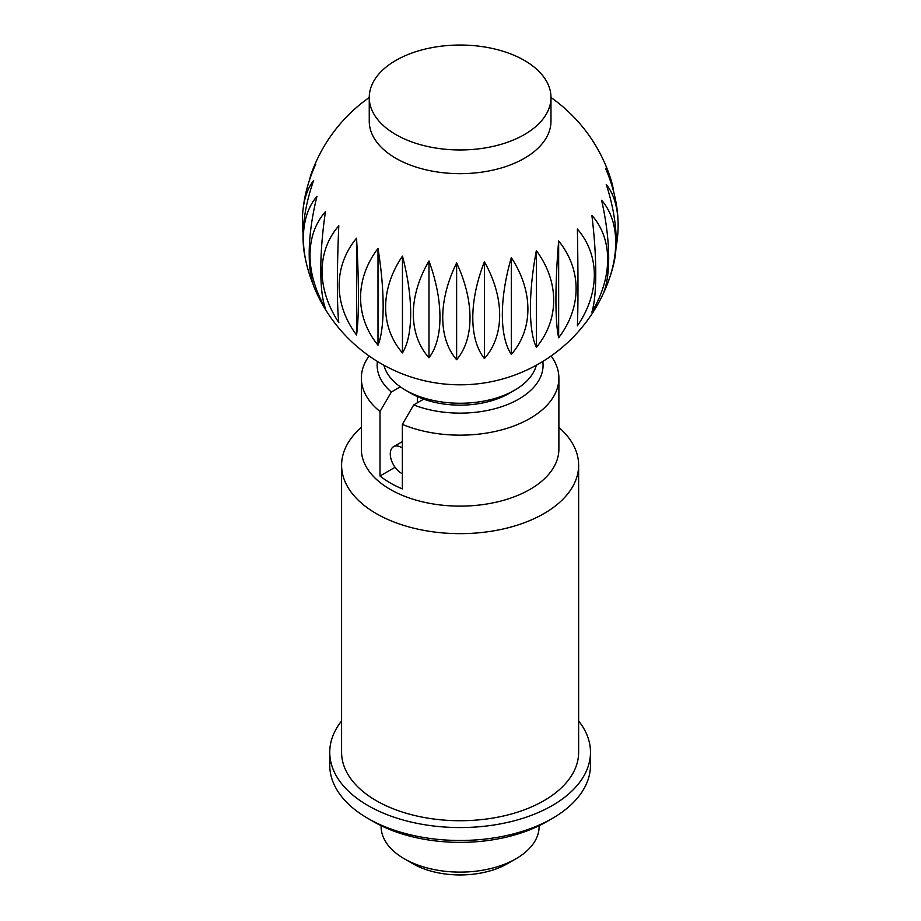 <?xml version="1.0" encoding="UTF-8"?>
<svg xmlns="http://www.w3.org/2000/svg" width="921" height="921" viewBox="0 0 921 921"><rect width="100%" height="100%" fill="white"/><g stroke="black" fill="none" stroke-linecap="round" stroke-linejoin="round"><path stroke-width="1.38" d="M309.525 179.929A109.185 43.506 72.1 0 1 311.712 172.48A158.021 158.021 0 0 1 369.252 97.488L369.252 121.204A90.868 52.462 0 0 0 395.869 158.297A90.868 52.462 0 0 0 494.888 169.671A90.868 52.462 0 0 0 550.977 121.204L550.977 97.499A90.868 52.462 0 0 0 524.371 60.406A90.868 52.462 0 0 0 425.341 49.032A90.868 52.462 0 0 0 369.252 97.499A90.868 52.462 0 0 0 395.869 134.593A90.868 52.462 0 0 0 494.888 145.967A90.868 52.462 0 0 0 550.977 97.499A158.021 158.021 0 0 1 611.291 180.758A109.185 47.155 -70.2 0 1 613.766 192.213M356.531 334.956A109.185 88.623 10.7 0 1 356.531 238.194L356.531 334.956A109.185 9.694 86.4 0 0 356.531 238.194M311.712 172.48A109.185 43.506 72.1 0 1 315.65 164.364A109.185 66.565 122.9 0 0 303.918 202.793A158.021 158.021 0 0 0 302.917 210.702A109.185 57.447 64.1 0 1 313.67 180.401A109.185 54.132 113.8 0 0 304.414 253.77A158.021 158.021 0 0 0 307.361 267.24A109.185 69.305 54.5 0 1 316.974 196.357A109.185 39.753 106 0 0 314.694 288.618A158.021 158.021 0 0 0 602.403 295.526A109.185 35.907 -104.3 0 0 601.62 200.271A109.185 71.896 -51.8 0 1 606.548 286.178A109.185 71.896 -51.8 0 1 602.979 294.26M313.209 284.612A109.185 69.305 54.5 0 1 307.361 267.24M338.801 225.795A109.185 7.253 92.7 0 0 338.801 322.557A109.185 85.181 28.1 0 1 338.801 225.795M325.447 211.68A109.185 23.934 99.1 0 0 325.447 308.443A109.185 78.665 42.7 0 1 325.447 211.68M303.09 233.922A109.185 57.447 64.1 0 1 302.917 210.702M514.586 390.228L509.002 393.451A69.133 39.914 0 0 1 411.227 393.451L405.643 390.228A77.042 44.473 0 0 0 514.586 390.228A77.042 44.473 0 0 0 536.344 365.188M381.11 825.688L381.11 826.494A79.01 45.613 0 0 0 404.25 858.752A79.01 45.613 0 0 0 515.99 858.752A79.01 45.613 0 0 0 539.13 826.494L539.13 825.688M404.25 858.752L412.631 863.599A67.164 38.774 180 0 1 412.631 863.587L404.25 858.752M402.35 448.043A15.807 9.118 -120 0 0 401.452 447.479A15.807 9.118 -120 0 0 393.555 446.697A15.807 9.118 -120 0 0 391.126 459.36A15.807 9.118 -120 0 0 401.452 473.29A15.807 9.118 -120 0 0 402.35 473.762M378.001 345.191A109.185 88.853 -8 0 1 378.001 248.428L378.001 345.191A109.185 26.295 79.9 0 0 378.001 248.428M428.979 357.797A109.185 79.793 -40.8 0 1 428.979 261.023L428.979 357.797A109.185 56.066 65 0 0 428.979 261.023M484.411 358.557A109.185 59.301 -62.8 0 1 484.411 261.794L484.411 358.557A109.185 77.813 44.1 0 0 484.411 261.794M536.356 347.367A109.185 30.312 -78.2 0 1 536.356 250.604L536.356 347.367A109.185 88.404 12.7 0 0 536.356 250.604M577.386 325.838A109.185 3.016 -91.1 0 0 577.386 229.064A109.185 86.332 -24 0 1 577.386 325.838M606.548 286.178A158.021 158.021 0 0 0 613.754 263.717A109.185 50.701 -111.8 0 0 606.237 184.419A109.185 60.625 -61.8 0 1 618.083 222.732A158.021 158.021 0 0 0 617.864 217.529A109.185 63.664 -120.5 0 0 605.569 168.347A109.185 47.155 -70.2 0 1 611.291 180.758M618.083 222.732A109.185 60.625 -61.8 0 1 615.988 247.979M591.881 312.104A109.185 19.825 -97.5 0 0 591.881 215.341A109.185 80.576 -39.4 0 1 591.881 312.104M558.656 337.742A109.185 13.907 -84.8 0 1 558.656 240.968L558.656 337.742A109.185 88.98 -6.1 0 0 558.656 240.968M511.305 354.401A109.185 45.636 -71 0 1 511.305 257.627L511.305 354.401A109.185 84.64 29.8 0 0 511.305 257.627M456.632 359.708A109.185 70.825 -52.9 0 1 456.632 262.934L456.632 359.708A109.185 68.177 55.6 0 0 456.632 262.934M402.454 352.904A109.185 85.872 -25.8 0 1 402.454 256.13L402.454 352.904A109.185 41.94 72.9 0 0 402.454 256.13M515.99 858.752L507.609 863.587A67.164 38.774 180 0 1 412.631 863.599M383.884 365.188A77.042 44.473 0 0 0 405.643 390.228L411.227 393.451M417.34 396.583L417.34 402.834M578.63 720.947A130.368 75.269 180 0 1 590.488 752.307L590.488 765.213A130.368 75.269 180 0 1 552.301 818.435A130.368 75.269 180 0 1 367.928 818.435L367.928 818.435A130.368 75.269 180 0 1 329.753 765.213L329.753 752.307A130.368 75.269 180 0 1 341.599 720.947M373.523 821.659L367.928 818.435L373.512 821.659A122.47 70.71 180 0 1 373.512 821.659A122.47 70.71 180 0 0 546.717 821.659L552.301 818.435M590.488 752.307A130.368 75.269 180 0 1 510.004 821.843A130.368 75.269 180 0 1 367.928 805.53A130.368 75.269 180 0 1 329.753 752.307M558.886 427.402A118.521 68.43 180 0 1 578.63 465.22A118.521 68.43 180 0 1 505.468 528.447A118.521 68.43 180 0 1 376.309 513.607A118.521 68.43 180 0 1 341.599 465.22A118.521 68.43 180 0 1 361.354 427.402M578.63 465.22L578.63 752.307A118.521 68.43 180 0 1 505.468 815.522A118.521 68.43 180 0 1 376.309 800.694A118.521 68.43 180 0 1 341.599 752.307L341.599 465.22M551.115 355.966A98.766 57.021 180 0 1 558.886 378.128L558.886 449.103A98.766 57.021 180 0 1 497.916 501.784A98.766 57.021 180 0 1 390.274 489.419A98.766 57.021 180 0 1 361.354 449.103L361.354 378.128A98.766 57.021 180 0 1 369.125 355.966M558.886 378.128A98.766 57.021 180 0 1 505.111 428.898A98.766 57.021 180 0 1 402.35 424.385L402.35 488.901A98.766 57.021 180 0 1 390.274 482.961A98.766 57.021 180 0 1 380.005 475.996L380.005 411.48L391.356 392.024L400.347 386.843M395.074 467.292L380.005 475.996M423.695 399.161L413.702 404.929L402.35 424.385M380.005 411.48A98.766 57.021 180 0 1 361.354 378.128M542.814 361.423A82.959 47.904 180 0 1 501.933 406.598A82.959 47.904 180 0 1 413.702 404.929M391.356 392.024A82.959 47.904 180 0 1 377.414 361.423M393.555 446.697L402.35 441.62"/></g></svg>
